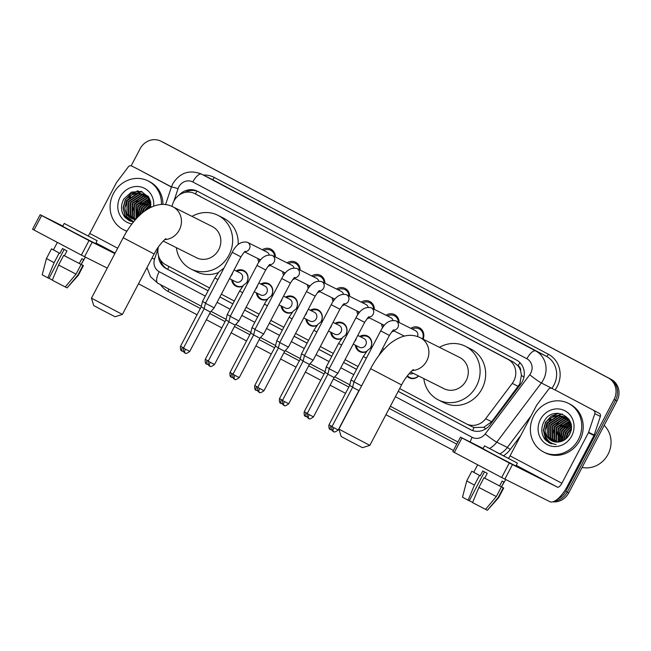 <?xml version="1.0" encoding="UTF-8"?>
<svg xmlns="http://www.w3.org/2000/svg" width="651" height="651" viewBox="0 0 651 651"><rect width="100%" height="100%" fill="white"/><g stroke="black" fill="none" stroke-linecap="round" stroke-linejoin="round"><path stroke-width="0.98" d="M242.693 286.228A8.74 8.089 116.6 0 1 235.939 286.163A8.74 8.089 116.6 0 1 231.675 279.751M267.431 299.322A8.74 8.089 116.6 0 1 260.685 299.257A8.74 8.089 116.6 0 1 256.421 292.844M292.177 312.415A8.74 8.089 116.6 0 1 285.431 312.35A8.74 8.089 116.6 0 1 281.159 305.937M316.923 325.508A8.74 8.089 116.6 0 1 310.169 325.443A8.74 8.089 116.6 0 1 305.905 319.031M341.661 338.601A8.74 8.089 116.6 0 1 334.915 338.536A8.74 8.089 116.6 0 1 330.651 332.124M366.407 351.695A8.74 8.089 116.6 0 1 359.661 351.63A8.74 8.089 116.6 0 1 355.397 345.217M418.609 375.985A8.74 8.089 116.6 0 1 409.145 377.816A8.74 8.089 116.6 0 1 407.038 376.245M270.328 265.478A9.293 8.601 116.6 0 1 268.049 266.357M258.903 262.19A9.293 8.601 116.6 0 1 257.918 258.553M295.074 278.571A9.293 8.601 116.6 0 1 292.787 279.458M283.649 275.283A9.293 8.601 116.6 0 1 282.656 271.646M319.82 291.664A9.293 8.601 116.6 0 1 317.533 292.551M308.395 288.377A9.293 8.601 116.6 0 1 307.402 284.739M344.558 304.758A9.293 8.601 116.6 0 1 342.28 305.644M333.133 301.47A9.293 8.601 116.6 0 1 332.148 297.841M369.304 317.851A9.293 8.601 116.6 0 1 367.018 318.738M357.879 314.563A9.293 8.601 116.6 0 1 356.894 310.934M394.05 330.944A9.293 8.601 116.6 0 1 391.764 331.831M382.625 327.656A9.293 8.601 116.6 0 1 381.632 324.027M471.731 426.535L474.042 427.504L483.774 427.292L491.676 421.758L519.775 383.976L521.418 375.31L520.662 370.932A5.46 5.053 -63.4 0 0 518.098 365.805A16.381 6.217 -62.1 0 1 519.946 362.615M399.665 388.557L466.157 423.744A16.381 15.16 -63.4 0 0 466.442 423.891A16.381 15.16 -63.4 0 0 485.646 418.739L512.256 383.39A16.381 15.16 -63.4 0 0 513.785 380.981A16.381 15.16 -63.4 0 0 508 359.385L194.918 193.705A16.381 15.16 -63.4 0 0 194.641 193.559A16.381 15.16 -63.4 0 0 172.784 203.747L171.913 206.359M518.098 365.805L517.862 365.675A16.381 15.16 116.6 0 1 520.662 370.932M517.862 365.675L513.574 362.168L194.641 193.559M158.445 246.884A16.381 15.16 -63.4 0 0 165.679 264.737L209.589 287.97M221.348 294.195L234.327 301.063M246.086 307.288L259.074 314.156M270.832 320.382L283.82 327.258M295.578 333.475L308.566 340.351M320.325 346.568L333.304 353.444M345.063 359.661L358.05 366.537M359.791 336.429A8.74 8.089 116.6 0 1 367.481 335.997A8.74 8.089 116.6 0 1 370.761 347.52M335.053 323.335A8.74 8.089 116.6 0 1 342.735 322.904A8.74 8.089 116.6 0 1 346.015 334.427M310.307 310.242A8.74 8.089 116.6 0 1 317.997 309.811A8.74 8.089 116.6 0 1 321.269 321.325M285.561 297.149A8.74 8.089 116.6 0 1 293.251 296.718A8.74 8.089 116.6 0 1 296.53 308.232M260.815 284.056A8.74 8.089 116.6 0 1 268.505 283.624A8.74 8.089 116.6 0 1 271.784 295.139M236.077 270.954A8.74 8.089 116.6 0 1 243.759 270.531A8.74 8.089 116.6 0 1 247.038 282.046M410.781 328.324A9.293 8.601 116.6 0 1 419.268 327.681A9.293 8.601 116.6 0 1 423.109 339.147M386.035 315.23A9.293 8.601 116.6 0 1 394.522 314.588A9.293 8.601 116.6 0 1 399.104 322.481M361.289 302.137A9.293 8.601 116.6 0 1 369.776 301.486A9.293 8.601 116.6 0 1 374.358 309.388M336.551 289.044A9.293 8.601 116.6 0 1 345.038 288.393A9.293 8.601 116.6 0 1 349.62 296.295M311.805 275.951A9.293 8.601 116.6 0 1 320.292 275.3A9.293 8.601 116.6 0 1 324.873 283.201M287.058 262.858A9.293 8.601 116.6 0 1 295.546 262.207A9.293 8.601 116.6 0 1 300.127 270.108M262.312 249.764A9.293 8.601 116.6 0 1 270.8 249.113A9.293 8.601 116.6 0 1 275.389 257.015M131.16 165.81L140.136 148.721A16.381 15.16 116.6 0 1 160.87 141.161L162.351 141.902A16.381 15.16 116.6 0 1 162.636 142.048L609.727 378.63A16.381 15.16 116.6 0 1 615.504 400.227L567.273 492.107A16.381 15.16 116.6 0 1 554.766 501.042A16.381 15.16 116.6 0 0 567.273 492.107L615.504 400.227A16.381 15.16 116.6 0 0 609.727 378.63L162.636 142.048A16.381 15.16 116.6 0 0 162.351 141.902L163.832 142.642A16.381 15.16 116.6 0 1 164.117 142.789L611.208 379.378A16.381 15.16 116.6 0 1 616.985 400.975L568.754 492.848A16.381 15.16 116.6 0 1 552.894 501.823M398.192 391.365L470.673 429.725A16.381 15.16 -63.4 0 0 470.958 429.872A16.381 15.16 -63.4 0 0 490.162 424.721L520.767 384.066A16.381 15.16 -63.4 0 0 522.289 381.657A16.381 15.16 -63.4 0 0 516.512 360.06L197.611 191.304A16.381 15.16 -63.4 0 0 197.326 191.166A16.381 15.16 -63.4 0 0 179.155 195.064M160.87 141.161A16.381 15.16 116.6 0 1 161.155 141.3L608.237 377.889A16.381 15.16 116.6 0 1 614.023 399.486L565.792 491.359A16.381 15.16 116.6 0 1 557.508 499.138M453.462 450.459L385.929 414.72M345.518 393.334L330.122 385.189M320.78 380.241L305.376 372.095M296.034 367.148L280.638 359.002M271.288 354.054L255.892 345.909M246.55 340.961L231.146 332.816M221.804 327.868L206.4 319.722M197.058 314.775L138.492 283.779M158.478 255.64A16.381 15.16 -63.4 0 0 166.274 268.643L208.108 290.785M219.867 297.002L232.855 303.879M257.617 316.939L244.63 310.063L257.601 316.972M269.359 323.189L282.347 330.065M294.106 336.282L307.085 343.158M318.844 349.384L331.831 356.252M343.59 362.477L356.577 369.345M184.778 192.484A16.381 15.16 116.6 0 1 198.173 191.606M208.133 290.753L167.755 269.384A16.381 15.16 116.6 0 1 160.48 260.026M471.601 430.173L398.209 391.332M356.593 369.312L343.606 362.444M331.847 356.219L318.86 349.343M307.109 343.126L294.122 336.25M282.363 330.033L269.376 323.156M232.871 303.846L219.883 296.97M557.362 391.137A2.734 2.523 116.6 0 1 557.459 391.178L599.221 413.279A2.734 2.523 116.6 0 1 600.368 416.445L594.168 435.055A2.734 2.523 116.6 0 1 593.981 435.495L567.436 486.053A21.849 8.284 -62.1 0 1 549.867 501.685L501.677 477.5L509.294 462.991L557.484 487.176A5.46 2.075 117.9 0 0 561.878 483.27L588.423 432.712A2.734 2.523 -63.4 0 0 588.61 432.272L594.811 413.662A2.734 2.523 -63.4 0 0 593.663 410.496M557.459 391.178L599.221 413.279M483.148 448.482L460.452 437.13L461.95 437.936L454.333 452.445L501.677 477.5M454.333 452.445L452.836 451.639L460.452 437.13M461.95 437.936L509.294 462.991M508.447 458.263A5.46 2.075 117.9 0 0 510.067 455.855L536.611 405.296A2.734 2.523 -63.4 0 1 536.863 404.889L548.655 389.233A2.734 2.523 -63.4 0 1 551.853 388.37L551.918 388.24A21.849 20.214 -63.4 0 0 553.952 385.026A21.849 20.214 -63.4 0 0 546.246 356.235L212.153 179.44A21.849 20.214 -63.4 0 0 211.778 179.245L201.216 173.963A21.849 20.214 116.6 0 1 201.59 174.151L212.153 179.44A2.734 1.033 -62.1 0 0 214.35 177.487L548.443 354.282A2.734 1.033 -62.1 0 1 546.246 356.235L535.683 350.946A21.849 20.214 116.6 0 1 543.39 379.745A21.849 20.214 116.6 0 1 541.355 382.959L553.114 389.005M551.902 388.395A2.734 2.523 -63.4 0 0 551.853 388.37L557.411 391.153M496.331 452.168L513.053 460.827L496.331 452.168M477.663 464.79L473.741 472.268L480.243 475.8L482.773 470.958L487.241 473.326L484.702 478.159L501.408 486.875L496.331 496.542L485.54 509.375L472.577 502.621L478.876 487.453L483.953 477.785L484.702 478.159M484.523 445.854L483.001 448.751L493.141 454.227L515.885 466.018L517.407 463.113L484.523 445.854L517.407 463.113M485.573 509.334L487.396 510.303L498.186 497.47L503.264 487.802L501.449 486.842L505.689 479.567M503.264 487.802L501.823 486.932M466.734 480.918L474.408 485.093L468.11 500.253L462.503 497.201L466.734 480.918L471.812 471.251L473.757 472.244M471.812 471.251L479.486 475.417L474.408 485.093M480.243 475.8L479.486 475.417M498.186 497.47L498.65 497.673L503.719 488.006M487.396 510.303L498.65 497.673M472.65 502.442L469.314 500.7M468.11 500.253L469.249 500.831L484.458 471.853M501.449 486.842L503.988 482.009L502.133 481.081L499.602 485.915M483.953 477.785L501.408 486.875M478.876 487.453L496.331 496.542M604.169 425.396A24.575 22.736 116.6 0 1 608.042 454.308A24.575 22.736 116.6 0 1 582.092 467.442M533.73 415.899A27.309 25.267 116.6 0 1 568.29 403.303A27.309 25.267 116.6 0 1 578.397 439.539A27.309 25.267 116.6 0 1 543.845 452.136A27.309 25.267 116.6 0 1 533.73 415.899M568.29 403.303L569.771 404.043A27.309 25.267 116.6 0 1 579.878 440.279A27.309 25.267 116.6 0 1 545.326 452.876L543.845 452.136M545.4 439.93L549.485 442.997L556.011 444.511C548.63 443.16 545.001 438.497 545.115 430.514A13.655 12.629 116.6 0 0 551.812 440.857A13.655 12.629 116.6 0 0 559.022 441.956C563.489 441.272 566.931 438.847 569.34 434.697C579.284 417.763 552.715 404.141 544.13 421.368C540.664 428.138 541.087 434.323 545.4 439.93M571.7 435.991A19.115 17.683 116.6 0 1 547.182 444.641A19.115 17.683 116.6 0 1 540.436 419.447A19.115 17.683 116.6 0 1 564.954 410.797A19.115 17.683 116.6 0 1 571.7 435.991M565.792 417.397L560.633 416.624L549.249 423.988L549.021 437.252L552.862 441.321M565.573 417.258L560.169 416.396L548.785 423.752L548.557 437.024L552.618 441.223M566.647 417.999L562.488 417.551L551.096 424.916L550.876 438.18L553.863 441.655M566.435 417.836L562.025 417.324L550.632 424.68L550.412 437.952L553.61 441.581M567.469 418.683L564.344 418.479L552.951 425.844L552.732 439.108L554.921 441.899M567.265 418.503L563.88 418.251L552.487 425.608L552.268 438.88L554.652 441.85M568.242 419.447L566.191 419.407L554.807 426.771L554.587 440.035L556.019 442.053M568.054 419.252L565.727 419.179L554.343 426.535L554.123 439.807L555.734 442.021M568.966 420.31L568.046 420.334L556.662 427.699L556.434 440.963L557.166 442.102M568.787 420.09L567.582 420.107L556.198 427.463L555.97 440.735L556.874 442.102M569.641 421.278L558.509 428.627L558.371 442.037M569.479 421.026L558.045 428.391L558.07 442.062M570.252 422.369L560.365 429.554L559.657 441.858M570.105 422.084L559.901 429.318L559.323 441.915M570.797 423.598L562.22 430.482L561.024 441.541M570.667 423.272L561.756 430.246L560.674 441.638M571.098 425.07L564.075 431.41L562.497 441.004M571.033 424.672L563.611 431.174L562.114 441.158M571.252 426.844L565.922 432.337L564.116 440.174M571.236 426.364L565.459 432.101L563.693 440.418M571.139 429.164L567.778 433.265L566.02 438.798M571.212 428.504L567.314 433.029L565.507 439.222M570.536 431.914L567.973 436.764M570.081 421.482L565.125 416.982L558.314 415.468L546.93 422.825L545.115 430.514M564.897 416.868L558.778 415.696L547.393 423.06L547.174 436.325L551.893 440.898M570.821 423.655L569.796 421.531L564.661 416.754M568.632 418.91L565.809 417.356M566.744 417.796L566.036 417.486M568.819 419.171L566.516 417.682M568.453 418.658L567.884 418.414M567.648 418.324L566.899 418.072M568.372 418.609L567.664 418.284M567.428 418.186L566.687 417.918M568.502 418.927L567.729 418.731M568.29 418.764L567.526 418.56M569.072 419.561L568.51 419.48M568.966 419.399L568.323 419.285M570.984 424.395L569.153 425.567M561.894 439.93L561.951 441.223M562.025 413.979L552.471 417.218M547.564 439.767L551.373 443.779M557.728 413.263L545.554 422.068L543.357 430.303L545.351 438.245L550.38 443.412M571.139 429.196L568.022 433.314L566.101 438.725M569.462 428.098L566.175 432.386L564.1 438.766M567.607 427.17L564.319 431.458L562.252 437.838M565.76 426.242L562.464 430.531L560.397 436.911M563.904 425.315L560.609 429.603L558.542 435.983M562.049 424.387L558.761 428.675L556.686 435.055M558.346 422.532L555.051 426.82L552.984 433.2M562.358 414.093L554.001 416.469M550.933 418.821L547.637 423.109L545.571 429.489M548.386 440.751L551.495 443.819M558.558 413.295L551.153 416.184L545.782 422.182L543.593 430.425L545.579 438.359L550.502 443.461M542.185 433.509L543.731 437.431L549.558 443.038M369.841 445.374L362.469 447.668L347.748 440.043L341.189 436.495L338.894 429.123L369.841 445.374L401.577 384.928L370.622 368.686L338.894 429.123M410.659 372.006L444.031 388.704A17.479 16.169 -63.4 0 0 466.14 380.64A17.479 16.169 -63.4 0 0 459.671 357.448L420.277 337.731C411.147 333.198 401.114 335.094 390.185 343.435C382.625 349.823 376.107 358.245 370.622 368.686M439.458 347.333A30.036 27.79 116.6 0 1 465.294 346.218A30.036 27.79 116.6 0 1 476.418 386.076A30.036 27.79 116.6 0 1 438.408 399.942A30.036 27.79 116.6 0 1 423.817 378.589M465.294 346.218L470.852 349.001A30.036 27.79 116.6 0 1 481.976 388.859A30.036 27.79 116.6 0 1 443.966 402.725L438.408 399.942M122.396 314.433L115.024 316.728L100.311 309.103L93.752 305.563L91.457 298.191L122.404 314.433L154.132 253.988L123.185 237.745L91.457 298.182M163.222 241.065L196.586 257.772A17.479 16.169 -63.4 0 0 218.703 249.707A17.479 16.169 -63.4 0 0 212.234 226.515L172.832 206.79C163.702 202.258 153.677 204.162 142.748 212.495C135.188 218.882 128.662 227.305 123.185 237.745M192.021 216.392A30.036 27.79 116.6 0 1 217.857 215.278A30.036 27.79 116.6 0 1 228.973 255.143A30.036 27.79 116.6 0 1 190.963 269.001A30.036 27.79 116.6 0 1 176.372 247.649M217.857 215.278L223.415 218.061A30.036 27.79 116.6 0 1 238.193 244.45M218.394 272.574A30.036 27.79 116.6 0 1 196.529 271.784L190.963 269.001M422.564 338.878A8.194 7.576 -63.4 0 0 419.146 328.853A8.194 7.576 -63.4 0 0 412.254 329.064M417.543 336.583A4.915 4.549 -63.4 0 0 415.452 330.667L396.028 320.943A4.915 4.549 -63.4 0 0 395.857 320.862M361.59 385.888L353.941 381.836L380.697 330.871L389.404 335.444C392.227 331.147 393.684 329.325 393.757 329.967M338.227 429.969C335.436 432.044 333.857 432.549 333.499 431.491L333.426 431.458A3.548 1.351 -62.1 0 1 333.426 431.458A3.548 1.351 -62.1 0 1 333.882 427.715L338.227 429.969L358.896 390.608L352.606 387.304L353.941 381.836M398.428 322.147A8.194 7.576 -63.4 0 0 394.4 315.759A8.194 7.576 -63.4 0 0 387.508 315.971M392.927 320.251A4.915 4.549 -63.4 0 0 390.706 317.574L371.29 307.85A4.915 4.549 -63.4 0 0 371.119 307.768M313.489 416.876C310.69 418.951 309.111 419.456 308.753 418.398L308.68 418.365A3.548 1.351 -62.1 0 1 308.68 418.365A3.548 1.351 -62.1 0 1 309.135 414.622L313.489 416.876L334.15 377.515L337.902 373.316L329.194 368.743L355.951 317.778L364.658 322.351C367.49 318.054 368.938 316.223 369.011 316.874M334.15 377.515L327.868 374.211L329.194 368.743M383.113 324.759A8.194 7.576 -63.4 0 0 383.529 326.403M392.797 330.708A8.194 7.576 -63.4 0 0 393.237 330.537M373.682 309.054A8.194 7.576 -63.4 0 0 369.654 302.666A8.194 7.576 -63.4 0 0 362.77 302.878M368.181 307.158A4.915 4.549 -63.4 0 0 365.968 304.481L346.544 294.757A4.915 4.549 -63.4 0 0 346.373 294.675M288.743 403.783C285.944 405.858 284.365 406.362 284.007 405.304L283.942 405.272A3.548 1.351 -62.1 0 1 283.942 405.272A3.548 1.351 -62.1 0 1 284.397 401.529L288.743 403.783L309.404 364.422L313.155 360.223L304.448 355.649L331.204 304.684L339.912 309.258C342.743 304.961 344.192 303.13 344.273 303.781M309.404 364.422L303.122 361.118L304.448 355.649M358.367 311.666A8.194 7.576 -63.4 0 0 358.782 313.31M368.059 317.615A8.194 7.576 -63.4 0 0 368.49 317.444M348.944 295.961A8.194 7.576 -63.4 0 0 344.916 289.565A8.194 7.576 -63.4 0 0 338.024 289.785M343.435 294.065A4.915 4.549 -63.4 0 0 341.222 291.388L321.797 281.663A4.915 4.549 -63.4 0 0 321.627 281.582M259.204 392.179A3.548 1.351 -62.1 0 1 259.196 392.171A3.548 1.351 -62.1 0 1 259.651 388.435L263.997 390.69L284.666 351.328L288.409 347.129L279.71 342.556L306.466 291.591L315.165 296.164C317.997 291.868 319.454 290.037 319.527 290.688M284.666 351.328L278.376 348.025L279.71 342.556M333.621 298.573A8.194 7.576 -63.4 0 0 334.036 300.217M343.313 304.522A8.194 7.576 -63.4 0 0 343.744 304.351M324.198 282.868A8.194 7.576 -63.4 0 0 320.17 276.472A8.194 7.576 -63.4 0 0 313.277 276.691M318.697 280.972A4.915 4.549 -63.4 0 0 316.476 278.294L297.059 268.57A4.915 4.549 -63.4 0 0 296.88 268.489M239.251 377.596C236.459 379.671 234.881 380.176 234.523 379.118L234.45 379.077A3.548 1.351 -62.1 0 1 234.45 379.077A3.548 1.351 -62.1 0 1 234.905 375.342L239.251 377.596L259.92 338.235L263.663 334.028L254.964 329.463L281.72 278.498L290.427 283.063C293.251 278.766 294.708 276.944 294.781 277.595M259.92 338.235L253.63 334.931L254.964 329.463M308.875 285.48A8.194 7.576 -63.4 0 0 309.29 287.124M318.567 291.428A8.194 7.576 -63.4 0 0 319.006 291.257M299.452 269.766A8.194 7.576 -63.4 0 0 295.424 263.378A8.194 7.576 -63.4 0 0 288.531 263.598M293.951 267.878A4.915 4.549 -63.4 0 0 291.738 265.201L272.313 255.477A4.915 4.549 -63.4 0 0 272.142 255.395M214.513 364.503C211.713 366.578 210.135 367.083 209.777 366.025L209.703 365.984A3.548 1.351 -62.1 0 1 209.703 365.984A3.548 1.351 -62.1 0 1 210.159 362.249L214.513 364.503L235.174 325.142L238.925 320.935L230.218 316.37L256.974 265.405L265.681 269.97C268.513 265.673 269.962 263.85 270.035 264.501M235.174 325.142L228.892 321.838L230.218 316.37M284.137 272.387A8.194 7.576 -63.4 0 0 284.552 274.03M293.821 278.335A8.194 7.576 -63.4 0 0 294.26 278.164M274.706 256.673A8.194 7.576 -63.4 0 0 270.678 250.285A8.194 7.576 -63.4 0 0 263.793 250.505M269.205 254.785A4.915 4.549 -63.4 0 0 266.991 252.108L247.567 242.384A4.915 4.549 -63.4 0 0 247.396 242.302M189.766 351.402C186.967 353.485 185.389 353.989 185.03 352.932L184.965 352.891A3.548 1.351 -62.1 0 1 184.965 352.891A3.548 1.351 -62.1 0 1 185.421 349.156L189.766 351.402L210.428 312.049L214.179 307.842L205.472 303.276L232.236 252.311L240.935 256.876C243.767 252.58 245.224 250.757 245.297 251.408M210.428 312.049L204.145 308.745L205.472 303.276M259.391 259.293A8.194 7.576 -63.4 0 0 259.806 260.937M269.083 265.242A8.194 7.576 -63.4 0 0 269.514 265.071M407.461 375.676A8.194 7.576 -63.4 0 0 409.764 377.515A8.194 7.576 -63.4 0 0 418.495 375.928M409.21 373.568A4.915 4.549 -63.4 0 0 413.23 373.292M354.038 381.649L350.979 380.005L363.315 356.504L367.441 350.466L372.445 346.592M352.663 387.085L349.652 385.473L350.979 380.005M370.598 347.626A8.194 7.576 -63.4 0 0 370.639 347.544A8.194 7.576 -63.4 0 0 367.612 336.673A8.194 7.576 -63.4 0 0 360.719 336.892M353.216 344.127L359.515 347.284A4.915 4.549 -63.4 0 0 365.74 345.014A4.915 4.549 -63.4 0 0 363.917 338.496L357.79 335.428M329.292 368.556L326.241 366.912L338.577 343.411L342.695 337.373L347.699 333.499M327.917 373.991L324.906 372.38L326.241 366.912M356.317 345.681A8.194 7.576 -63.4 0 0 360.272 351.328A8.194 7.576 -63.4 0 0 366.684 351.353M345.852 334.533A8.194 7.576 -63.4 0 0 345.901 334.451A8.194 7.576 -63.4 0 0 342.865 323.58A8.194 7.576 -63.4 0 0 335.973 323.799M328.478 331.034L334.777 334.191A4.915 4.549 -63.4 0 0 340.994 331.92A4.915 4.549 -63.4 0 0 339.171 325.394L333.043 322.335M304.546 355.462L301.494 353.818L313.831 330.317L317.957 324.271L322.953 320.406M303.171 360.898L300.16 359.287L301.494 353.818M331.579 332.588A8.194 7.576 -63.4 0 0 335.534 338.235A8.194 7.576 -63.4 0 0 341.938 338.26M321.114 321.439A8.194 7.576 -63.4 0 0 321.155 321.358A8.194 7.576 -63.4 0 0 318.119 310.486A8.194 7.576 -63.4 0 0 311.235 310.706M303.732 317.94L310.031 321.098A4.915 4.549 -63.4 0 0 316.248 318.827A4.915 4.549 -63.4 0 0 314.433 312.301L308.305 309.233M279.808 342.369L276.748 340.725L289.085 317.224L293.21 311.178L298.215 307.305M278.433 347.805L275.422 346.194L276.748 340.725M306.833 319.495A8.194 7.576 -63.4 0 0 310.787 325.142A8.194 7.576 -63.4 0 0 317.2 325.166M296.368 308.346A8.194 7.576 -63.4 0 0 296.408 308.265A8.194 7.576 -63.4 0 0 293.373 297.393A8.194 7.576 -63.4 0 0 286.489 297.613M278.986 304.847L285.284 308.004A4.915 4.549 -63.4 0 0 291.51 305.734A4.915 4.549 -63.4 0 0 289.687 299.208L283.559 296.14M255.062 329.276L252.002 327.624L265.649 301.852L268.464 298.085L273.469 294.211M253.687 334.712L250.676 333.1L252.002 327.624M282.086 306.401A8.194 7.576 -63.4 0 0 286.041 312.041A8.194 7.576 -63.4 0 0 292.454 312.073M271.622 295.245A8.194 7.576 -63.4 0 0 271.662 295.172A8.194 7.576 -63.4 0 0 268.635 284.3A8.194 7.576 -63.4 0 0 261.743 284.511M254.248 291.754L260.538 294.911A4.915 4.549 -63.4 0 0 266.764 292.641A4.915 4.549 -63.4 0 0 264.941 286.115L258.813 283.047M230.316 316.183L227.264 314.531L239.601 291.03L243.718 284.992L248.723 281.118M228.94 321.618L225.93 320.007L227.264 314.531M257.34 293.308A8.194 7.576 -63.4 0 0 261.295 298.947A8.194 7.576 -63.4 0 0 267.707 298.98M246.884 282.152A8.194 7.576 -63.4 0 0 246.924 282.078A8.194 7.576 -63.4 0 0 243.889 271.207A8.194 7.576 -63.4 0 0 236.997 271.418M229.502 278.661L235.8 281.81A4.915 4.549 -63.4 0 0 242.017 279.548A4.915 4.549 -63.4 0 0 240.195 273.021L234.067 269.953M205.57 303.089L202.518 301.437L214.854 277.936L218.98 271.898L223.977 268.025M204.202 308.525L201.183 306.906L202.518 301.437M232.602 280.215A8.194 7.576 -63.4 0 0 236.557 285.854A8.194 7.576 -63.4 0 0 242.961 285.879M137.076 168.723A2.734 2.523 116.6 0 1 137.166 168.772L171.4 187.049M137.166 168.772L171.449 186.91M107.252 268.098L81.383 255.094L89 240.585L114.861 253.597M62.854 226.076L40.167 214.724L41.656 215.53L34.039 230.039L81.383 255.094M34.039 230.039L32.55 229.233L40.167 214.724M41.656 215.53L89 240.585M88.162 235.857A5.46 2.075 117.9 0 0 89.773 233.449L116.317 182.882A2.734 2.523 -63.4 0 1 116.578 182.483L128.361 166.827A2.734 2.523 -63.4 0 1 131.567 165.964L137.125 168.747M76.045 229.754L92.767 238.421L76.045 229.754M57.378 242.384L53.455 249.862L59.949 253.394L62.488 248.552L66.955 250.92L64.416 255.753L81.123 264.469L76.045 274.136L65.255 286.961L52.292 280.215L58.59 265.047L63.668 255.379L64.416 255.753M64.237 223.448L62.716 226.345L72.855 231.821L95.591 243.612L97.121 240.707L64.237 223.448L97.121 240.707M65.287 286.928L67.102 287.888L77.892 275.064L82.97 265.396L81.163 264.436L85.395 257.161M82.97 265.396L81.53 264.526M46.441 258.512L54.123 262.687L47.824 277.847L42.209 274.795L46.441 258.512L51.519 248.845L53.463 249.838M51.519 248.845L59.2 253.011L54.123 262.687M59.949 253.394L59.2 253.011M77.892 275.064L78.356 275.267L83.434 265.6M67.102 287.888L78.356 275.267M52.365 280.036L49.028 278.294M47.824 277.847L48.963 278.416L64.172 249.447M81.163 264.436L83.702 259.603L81.847 258.675L79.308 263.509M63.668 255.379L81.123 264.469M58.59 265.047L76.045 274.136M126.986 231.121A27.309 25.267 116.6 0 1 123.552 229.73A27.309 25.267 116.6 0 1 113.445 193.493A27.309 25.267 116.6 0 1 147.997 180.888A27.309 25.267 116.6 0 1 161.456 204.447M147.997 180.888L149.486 181.637A27.309 25.267 116.6 0 1 162.945 204.414M150.78 207.287L148.924 197.383L141.275 191.427L131.453 192.118L123.836 198.962C120.37 205.732 120.793 211.917 125.106 217.524L129.191 220.591L133.496 221.95M133.675 221.722L126.847 216.767L124.821 208.108A13.655 12.629 116.6 0 0 131.518 218.451A13.655 12.629 116.6 0 0 135.457 219.615L133.829 217.401L134.049 204.129L145.442 196.773L147.761 196.838M131.933 223.928A19.115 17.683 116.6 0 1 120.142 197.041A19.115 17.683 116.6 0 1 141.251 187.049A19.115 17.683 116.6 0 1 153.669 206.058M145.499 194.991L140.347 194.218L128.955 201.582L128.735 214.846L132.568 218.915M145.279 194.852L139.884 193.99L128.491 201.346L128.271 214.618L132.324 218.817M146.361 195.585L142.195 195.145L130.81 202.51L130.591 215.774L133.577 219.249M146.149 195.43L141.731 194.918L130.346 202.274L130.127 215.546L133.317 219.167M147.175 196.268L144.05 196.073L132.666 203.429L132.438 216.702L134.627 219.493M146.98 196.097L143.586 195.845L132.202 203.202L131.974 216.474L134.358 219.436M147.948 197.041L145.905 197.001L134.513 204.357L134.293 217.629L135.579 219.477M148.68 197.904L147.761 197.928L136.368 205.285L136.246 218.728M148.501 197.684L147.297 197.701L135.904 205.057L136.059 218.939M149.348 198.872L138.224 206.212L137.182 217.719M149.185 198.62L137.76 205.985L136.922 217.995M149.966 199.963L140.079 207.14L138.435 216.417M149.82 199.678L139.615 206.912L138.093 216.775M150.511 201.192L141.926 208.068L140.095 214.814M150.381 200.866L141.462 207.84L139.639 215.245M150.812 202.664L143.781 208.995L142.3 212.861M150.747 202.266L143.318 208.768L141.69 213.382M150.967 204.438L145.319 210.533M150.942 203.958L145.173 209.695L144.465 211.152M149.795 199.076L144.839 194.576L138.028 193.062L126.644 200.418L124.821 208.108M144.603 194.462L138.492 193.29L127.1 200.654L126.88 213.919L131.608 218.492M150.536 201.249L149.502 199.125L144.376 194.348M148.347 196.504L145.523 194.95M146.459 195.39L145.743 195.08M148.526 196.765L146.231 195.276M148.151 196.236L147.598 196.008M147.354 195.918L146.613 195.666M148.078 196.203L147.378 195.878M147.134 195.78L146.402 195.512M148.216 196.512L147.443 196.325M148.005 196.358L147.24 196.154M148.786 197.155L148.225 197.074M148.68 196.993L148.029 196.879M150.853 206.758L149.738 207.807M150.918 206.098L148.436 208.523M126.872 231.292A27.309 25.267 116.6 0 1 125.033 230.47L123.552 229.73M150.698 201.989L148.859 203.153M141.739 191.573L132.186 194.812M127.27 217.361L131.079 221.373M137.434 190.857L125.269 199.662L123.072 207.897L125.065 215.839L130.094 221.006M150.845 206.79L150.023 207.653M149.177 205.683L145.751 210.232M147.321 204.756L144.026 209.052L142.528 212.674M145.466 203.828L142.178 208.125L140.103 214.505M143.611 202.9L140.323 207.197L138.256 213.577M141.763 201.973L138.468 206.269L136.401 212.649M138.053 200.117L134.765 204.414L132.69 210.794M142.064 191.687L133.707 194.063M130.639 196.415L127.352 200.703L125.277 207.083M128.101 218.345L131.209 221.413M138.264 190.889L130.867 193.778L125.497 199.776L123.299 208.019L125.293 215.953L130.216 221.055M121.892 211.103L123.438 215.025L129.272 220.632M518.286 386.409L512.256 383.39M472.65 430.588A16.381 6.217 -62.1 0 1 474.042 427.504M483.774 427.292A16.381 1.204 37 0 0 485.776 428.822M167.706 269.359A16.381 6.217 -62.1 0 1 168.975 266.487M521.418 375.31A16.381 1.204 37 0 0 523.909 377.222M195.39 193.933A16.381 6.217 -62.1 0 1 197.058 191.174M513.574 362.168L508 359.385M491.676 421.758L485.646 418.739M200.492 196.496L194.918 193.705M164.117 142.789L161.155 141.3M611.208 379.378L608.237 377.889M616.985 400.975L614.023 399.486M568.754 492.848L565.792 491.359M395.401 396.687L472.17 437.309A10.921 10.107 -63.4 0 0 485.166 433.973L529.735 374.764A10.921 10.107 -63.4 0 0 530.752 373.161A10.921 10.107 -63.4 0 0 526.895 358.758L192.81 181.971A10.921 10.107 -63.4 0 0 178.797 186.91A10.921 10.107 -63.4 0 0 178.057 188.668L173.89 201.151M192.81 181.971A10.921 4.142 117.9 0 1 201.59 174.151L535.683 350.946A10.921 4.142 117.9 0 0 526.895 358.758M201.216 173.963C189.319 169.463 179.855 172.71 172.832 183.688L171.4 187.065A10.921 0.635 18.4 0 1 178.057 188.668M548.443 354.282A24.575 22.736 116.6 0 1 557.118 386.678A24.575 22.736 116.6 0 1 555.059 389.982M520.654 435.69L510.254 449.499A24.575 22.736 116.6 0 1 503.597 455.7M456.758 444.169L389.233 408.437M348.822 387.052L333.426 378.898M324.076 373.959L308.68 365.805M299.338 360.866L283.934 352.712M274.592 347.772L259.188 339.619M249.846 334.679L234.45 326.525M225.1 321.586L209.703 313.432M200.362 308.484L168.039 291.388A24.575 22.736 116.6 0 1 160.447 284.609M203.389 175.046A24.575 22.736 116.6 0 1 214.35 177.487M529.735 374.764A10.921 0.806 37 0 0 541.355 382.959L496.786 442.167L507.349 447.457L530.899 416.168M485.166 433.973A10.921 0.806 37 0 0 496.786 442.167A21.849 20.214 116.6 0 1 489.633 448.409M499.992 453.804A21.849 20.214 -63.4 0 0 507.349 447.457L510.254 449.499M457.897 442.013L390.364 406.273L457.897 442.013M349.815 384.814L334.752 376.848L349.815 384.814M325.069 371.721L310.006 363.746L325.069 371.721M300.323 358.628L285.26 350.653L300.323 358.628M275.576 345.535L260.514 337.56L275.576 345.535M250.838 332.441L235.776 324.467L250.838 332.441M226.092 319.348L211.03 311.373L226.092 319.348M201.346 306.255L157.819 283.218A10.921 4.142 117.9 0 1 157.786 283.201L201.346 306.255M158.103 248.495L154.588 259.041A10.921 10.107 -63.4 0 0 159.194 271.695L205.317 296.099M217.076 302.324L230.063 309.192M241.822 315.418L254.81 322.286M266.568 328.511L279.548 335.387M291.306 341.604L304.294 348.48M316.052 354.697L329.04 361.574M340.798 367.791L353.786 374.667M168.658 288.954A2.734 1.033 -62.1 0 1 168.039 291.388M151.903 258.252A10.921 0.635 18.4 0 1 154.588 259.041M159.194 271.695A10.921 4.142 117.9 0 0 157.786 283.201L150.527 276.74L146.988 267.602M472.17 437.309A10.921 4.142 117.9 0 0 470.234 442.021M471.243 430.01L470.673 429.725M167.755 269.384L166.274 268.643M516.235 465.351L557.484 487.176M510.067 455.855L561.878 483.27M593.981 435.495L588.423 432.712M512.451 464.635L504.834 479.144M588.61 432.272L594.168 435.055M600.368 416.445L594.811 413.662M412.229 370.557A17.479 16.169 -63.4 0 0 426.747 360.923A17.479 16.169 -63.4 0 0 420.579 337.885A17.479 16.169 -63.4 0 0 420.277 337.731M164.793 239.625A17.479 16.169 -63.4 0 0 179.302 229.982A17.479 16.169 -63.4 0 0 173.133 206.945A17.479 16.169 -63.4 0 0 172.832 206.79M393.424 330.187A4.915 4.549 -63.4 0 0 396.028 320.943L395.767 320.821C389.648 319.641 384.619 322.994 380.697 330.871M333.882 427.715L331.945 426.665L352.606 387.304M368.678 317.086A4.915 4.549 -63.4 0 0 371.29 307.85L371.021 307.728C364.902 306.548 359.881 309.9 355.951 317.778M309.135 414.622L307.199 413.572L327.868 374.211M343.931 303.993A4.915 4.549 -63.4 0 0 346.544 294.757L346.275 294.634C340.156 293.455 335.135 296.807 331.204 304.684M284.397 401.529L282.453 400.479L303.122 361.118M319.185 290.899A4.915 4.549 -63.4 0 0 321.797 281.663L321.537 281.541C315.409 280.361 310.389 283.714 306.466 291.591M259.651 388.435L257.715 387.386L278.376 348.025M294.447 277.806A4.915 4.549 -63.4 0 0 297.059 268.57L296.791 268.448C290.671 267.268 285.643 270.621 281.72 278.498M234.905 375.342L232.968 374.292L253.63 334.931M269.701 264.713A4.915 4.549 -63.4 0 0 272.313 255.477L272.045 255.355C265.925 254.175 260.905 257.527 256.974 265.405M210.159 362.249L208.222 361.199L228.892 321.838M244.955 251.62A4.915 4.549 -63.4 0 0 247.567 242.384L247.299 242.253C241.179 241.082 236.158 244.434 232.236 252.311M185.421 349.156L183.484 348.106L204.145 308.745M332.051 426.47L328.983 424.834L349.652 385.473M331.977 430.034L330.472 429.619A3.548 1.351 -62.1 0 1 330.472 429.619A3.548 1.351 -62.1 0 1 330.928 425.884M379.378 354.526A4.915 4.549 -63.4 0 0 381.03 351.394M366.375 358.148L363.315 356.504M307.305 413.377L304.245 411.741L324.906 372.38M307.231 416.933L305.726 416.526A3.548 1.351 -62.1 0 1 305.726 416.526A3.548 1.351 -62.1 0 1 306.182 412.783M354.64 341.433A4.915 4.549 -63.4 0 0 356.284 338.292M341.629 345.054L338.577 343.411M282.558 400.284L279.499 398.648L300.16 359.287M280.988 403.441A3.548 1.351 -62.1 0 1 280.98 403.433A3.548 1.351 -62.1 0 1 281.435 399.69M329.894 328.332A4.915 4.549 -63.4 0 0 331.538 325.199M316.891 331.961L313.831 330.317M257.812 387.19L254.753 385.555L275.422 346.194M257.747 390.746L256.234 390.34A3.548 1.351 -62.1 0 1 256.234 390.34A3.548 1.351 -62.1 0 1 256.689 386.596M305.148 315.239A4.915 4.549 -63.4 0 0 306.792 312.106M292.144 318.868L289.085 317.224M233.074 374.097L230.015 372.462L250.676 333.1M233.001 377.653L231.496 377.246A3.548 1.351 -62.1 0 1 231.496 377.246A3.548 1.351 -62.1 0 1 231.951 373.503M280.41 302.145A4.915 4.549 -63.4 0 0 282.054 299.012M267.398 305.775L264.347 304.131M208.328 361.004L205.268 359.36L225.93 320.007M206.758 364.161A3.548 1.351 -62.1 0 1 206.749 364.153A3.548 1.351 -62.1 0 1 207.205 360.41M255.664 289.052A4.915 4.549 -63.4 0 0 257.308 285.919M242.652 292.681L239.601 291.03M183.582 347.911L180.522 346.267L201.183 306.906M182.02 351.06A3.548 1.351 -62.1 0 1 182.003 351.06A3.548 1.351 -62.1 0 1 182.459 347.317M230.918 275.959A4.915 4.549 -63.4 0 0 232.562 272.826M217.914 279.588L214.854 277.936M95.941 242.945L115.129 253.093M89.773 233.449L117.685 248.218M92.157 242.229L84.549 256.738M472.016 426.682L466.442 423.891M171.4 187.065L165.557 204.593M401.577 384.928C406.281 375.358 413.955 368.718 413.426 369.687M154.132 253.988C158.836 244.426 166.518 237.778 165.989 238.754M419.146 328.853L422.409 330.48M358.896 390.608L359.425 390.014M404.247 336.054L393.074 330.464M389.404 335.444L378.801 355.633M331.945 426.665C331.204 432.655 334.524 431.214 333.426 431.458M394.4 315.759L397.663 317.387M384.342 325.378L368.336 317.363M364.658 322.351L337.902 373.316M307.199 413.572C306.458 419.561 309.778 418.121 308.68 418.365M369.654 302.666L372.917 304.294M359.596 312.285L343.59 304.269M339.912 309.258L313.155 360.223M282.453 400.479C281.712 406.468 285.04 405.028 283.942 405.272M263.997 390.69C261.197 392.765 259.627 393.269 259.269 392.211L259.196 392.171C260.294 391.935 256.974 393.375 257.715 387.386M344.916 289.565L348.179 291.2M334.858 299.191L318.844 291.176M315.165 296.164L288.409 347.129M320.17 276.472L323.433 278.107M310.112 286.098L294.097 278.083M290.427 283.063L263.663 334.028M232.968 374.292C232.228 380.282 235.548 378.841 234.45 379.077M295.424 263.378L298.687 265.014M285.366 273.005L269.359 264.99M265.681 269.97L238.925 320.935M208.222 361.199C207.482 367.188 210.802 365.748 209.703 365.984M270.678 250.285L273.941 251.921M260.62 259.912L244.613 251.896M240.935 256.876L214.179 307.842M183.484 348.106C182.736 354.095 186.064 352.655 184.965 352.891M409.764 377.515L411.904 378.589M384.041 349.278L382.536 348.521M328.983 424.834C328.242 430.824 331.571 429.383 330.472 429.619M367.612 336.673L369.752 337.747M360.272 351.328L362.42 352.403M304.245 411.741C303.504 417.73 306.824 416.29 305.726 416.526M282.493 403.84L280.98 403.433C282.078 403.197 278.758 404.637 279.499 398.648M342.865 323.58L345.014 324.654M335.534 338.235L337.674 339.309M318.119 310.486L320.268 311.56M310.787 325.142L312.936 326.216M254.753 385.555C254.012 391.544 257.332 390.104 256.234 390.34M293.373 297.393L295.521 298.467M286.041 312.041L288.19 313.115M230.015 372.462C229.266 378.451 232.594 377.01 231.496 377.246M208.255 364.56L206.749 364.153C207.848 363.917 204.528 365.349 205.268 359.36M268.635 284.3L270.775 285.374M261.295 298.947L263.443 300.021M183.517 351.467L182.003 351.06C183.102 350.816 179.782 352.256 180.522 346.267M243.889 271.207L246.037 272.281M236.557 285.854L238.697 286.928"/></g></svg>
